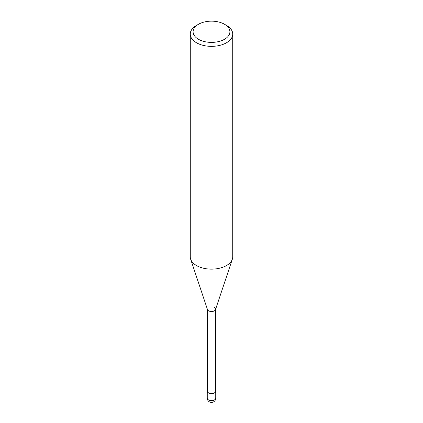 <?xml version="1.0" encoding="UTF-8"?>
<svg xmlns="http://www.w3.org/2000/svg" width="423" height="423" viewBox="0 0 423 423"><rect width="100%" height="100%" fill="white"/><g stroke="black" fill="none" stroke-linecap="round" stroke-linejoin="round"><path stroke-width="0.63" d="M226.517 25.417L224.513 24.264A18.401 10.623 180 0 1 224.513 39.286A18.401 10.623 180 0 1 198.487 39.286A18.401 10.623 180 0 1 198.487 24.264A18.401 10.623 180 0 1 224.513 24.264L226.517 25.417A21.235 12.262 0 0 1 232.735 34.089L232.735 256.872A21.235 12.262 180 0 1 232.349 259.193A21.235 12.262 180 0 1 217.723 268.594A21.235 12.262 180 0 1 196.484 265.538A21.235 12.262 180 0 1 190.651 259.193A21.235 12.262 180 0 1 190.265 256.872L190.265 34.089A21.235 12.262 0 0 0 196.484 42.755A21.235 12.262 0 0 0 219.627 45.414A21.235 12.262 0 0 0 232.735 34.089M198.487 24.264L196.484 25.417A21.235 12.262 0 0 0 190.265 34.089M190.651 259.193L207.503 309.62A4.071 2.348 0 0 0 208.624 310.836A4.071 2.348 0 0 0 212.695 311.418A4.071 2.348 0 0 0 215.497 309.62L232.349 259.193M207.429 309.176A4.071 2.348 0 0 0 208.624 310.836A4.071 2.348 0 0 0 213.06 311.344A4.071 2.348 0 0 0 215.571 309.176A4.071 2.348 0 0 0 214.376 307.51M207.429 309.398L207.429 391.238A4.071 2.348 0 0 0 208.624 392.898A4.071 2.348 0 0 0 213.06 393.406A4.071 2.348 0 0 0 215.571 391.238L215.571 309.398M207.429 390.54A4.246 2.453 0 0 0 207.254 391.238A4.246 2.453 0 0 0 208.497 392.972A4.246 2.453 0 0 0 213.123 393.501A4.246 2.453 0 0 0 215.746 391.238A4.246 2.453 0 0 0 215.571 390.54M208.497 399.904A4.246 2.453 180 0 1 207.254 398.17A4.246 4.246 0 0 0 209.374 401.85A4.246 4.246 0 0 0 215.746 398.17A4.246 2.453 180 0 1 213.123 400.438A4.246 2.453 180 0 1 208.497 399.904M207.254 391.238L207.254 398.17M215.746 391.238L215.746 398.17"/></g></svg>

